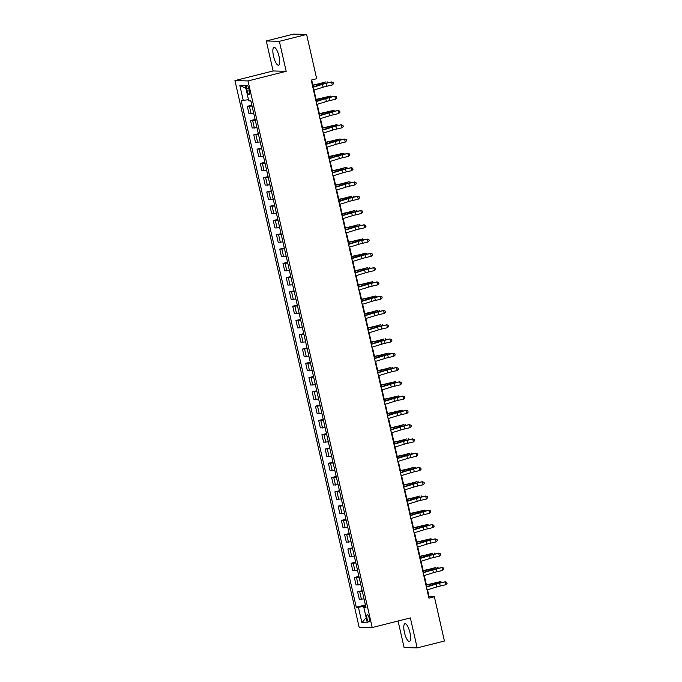 <?xml version="1.0" encoding="UTF-8"?>
<svg xmlns="http://www.w3.org/2000/svg" width="682" height="682" viewBox="0 0 682 682"><rect width="100%" height="100%" fill="white"/><g stroke="black" fill="none" stroke-linecap="round" stroke-linejoin="round"><path stroke-width="1.02" d="M409.959 632.666A9.164 2.66 -104.2 0 0 404.955 623.706A9.164 2.66 -104.2 0 0 404.443 632.512A9.164 2.66 -104.2 0 0 409.439 641.472A9.164 2.66 -104.2 0 0 409.959 632.666M279.023 56.359A9.164 2.66 -104.2 0 0 274.028 47.399A9.164 2.66 -104.2 0 0 273.516 56.214A9.164 2.66 -104.2 0 0 278.512 65.174A9.164 2.66 -104.2 0 0 279.023 56.359M369.243 618.378A3.76 1.091 -104.2 0 0 367.197 614.704A3.76 1.091 -104.2 0 0 366.984 618.318A3.76 1.091 -104.2 0 0 369.03 621.993A3.76 1.091 -104.2 0 0 369.243 618.378M398.075 621.012L404.102 647.55L417.171 647.9L444.425 641.029L434.374 596.759L429.072 596.614L427.529 589.802M234.949 80.587L359.133 627.193L372.202 627.542L248.018 80.936L234.949 80.587L273.107 70.962L286.176 71.312L279.364 41.329L266.295 40.971L273.107 70.962M266.295 40.971L293.55 34.1L306.619 34.45L279.364 41.329M306.619 34.45L316.678 78.711L311.222 80.092L428.918 598.131L434.374 596.759M246.705 88.737L247.276 91.252A3.64 1.057 -104.2 0 0 249.254 94.807A3.64 1.057 -104.2 0 0 249.459 91.311L248.887 88.796A3.64 1.057 -104.2 0 0 246.901 85.233A3.64 1.057 -104.2 0 0 246.705 88.737L248.742 88.217M248.495 99.725L241.172 100.621L356.268 607.244L365.399 604.943M243.303 100.68L239.8 85.259L245.239 85.403L248.742 100.825L250.882 100.885L365.987 607.5L363.847 607.449L367.351 622.871L361.912 622.726L358.408 607.304L356.268 607.244M417.171 647.9L410.359 617.918L372.202 627.542M286.176 71.312L248.018 80.936M426.804 586.631L424.281 575.523M423.565 572.351L421.033 561.243M420.317 558.081L417.793 546.964M417.069 543.801L414.545 532.685M413.829 529.522L411.306 518.405M410.581 515.242L408.058 504.126M407.342 500.963L404.818 489.847M404.094 486.684L401.57 475.567M400.854 472.404L398.331 461.288M397.606 458.125L395.083 447.017M394.367 443.846L391.843 432.738M391.118 429.566L388.595 418.458M387.879 415.287L385.347 404.179M384.631 401.007L382.108 389.899M381.383 386.728L378.86 375.62M378.143 372.449L375.62 361.341M374.895 358.169L372.372 347.061M371.656 343.89L369.132 332.782M368.408 329.611L365.884 318.503M365.168 315.331L362.645 304.223M361.92 301.052L359.397 289.944M358.681 286.772L356.157 275.664M355.433 272.493L352.909 261.385M352.193 258.214L349.67 247.106M348.945 243.934L346.422 232.826M345.706 229.655L343.174 218.547M342.458 215.376L339.934 204.268M339.21 201.096L336.686 189.988M335.97 186.817L333.447 175.709M332.722 172.546L330.199 161.429M329.483 158.267L326.959 147.15M326.235 143.987L323.711 132.871M322.995 129.708L320.472 118.591M319.747 115.429L317.224 104.312M316.508 101.149L313.984 90.033M313.26 86.87L311.691 79.973M365.612 605.88L364.179 606.238L364.41 607.227M428.603 596.733L429.072 596.614M252.05 106.017L247.302 106.324L251.854 105.173M364.035 598.932L359.295 599.231L357.607 591.806L362.159 590.663M360.795 584.653L356.047 584.951L354.359 577.526L358.911 576.384M357.547 570.374L352.807 570.672L351.119 563.255L355.672 562.104M354.308 556.094L349.559 556.401L347.871 548.976L352.423 547.825M351.06 541.815L346.32 542.122L344.632 534.697L349.184 533.546M347.82 527.536L343.072 527.842L341.384 520.417L345.936 519.266M344.572 513.256L339.832 513.563L338.144 506.138L342.696 504.987M341.332 498.977L336.584 499.284L334.896 491.858L339.448 490.708M338.084 484.697L333.336 485.004L331.657 477.579L336.2 476.428M334.836 470.427L330.097 470.725L328.409 463.3L332.961 462.149M331.597 456.147L326.849 456.446L325.161 449.02L329.713 447.869M328.349 441.868L323.609 442.166L321.921 434.741L326.473 433.59M325.109 427.588L320.361 427.887L318.673 420.462L323.225 419.311M321.861 413.309L317.121 413.607L315.434 406.182L319.986 405.031M318.622 399.03L313.873 399.328L312.185 391.903L316.738 390.752M315.374 384.75L310.634 385.049L308.946 377.623L313.498 376.473M312.134 370.471L307.386 370.769L305.698 363.344L310.25 362.193M308.886 356.192L304.146 356.49L302.458 349.065L307.011 347.914M305.647 341.912L300.898 342.211L299.21 334.785L303.763 333.634M302.399 327.633L297.65 327.931L295.971 320.506L300.523 319.355M299.151 313.353L294.411 313.652L292.723 306.227L297.275 305.076M295.911 299.074L291.163 299.372L289.483 291.947L294.027 290.805M292.663 284.795L287.923 285.093L286.235 277.668L290.788 276.525M289.424 270.515L284.675 270.814L282.987 263.388L287.54 262.246M286.176 256.236L281.436 256.534L279.748 249.109L284.3 247.967M282.936 241.957L278.188 242.255L276.5 234.83L281.052 233.687M279.688 227.677L274.948 227.976L273.26 220.55L277.813 219.408M276.449 213.398L271.7 213.696L270.012 206.271L274.565 205.129M273.201 199.118L268.461 199.417L266.773 191.992L271.325 190.849M269.961 184.839L265.213 185.137L263.525 177.712L268.077 176.57M266.713 170.56L261.973 170.867L260.285 163.441L264.838 162.29M263.465 156.28L258.725 156.587L257.037 149.162L261.59 148.011M260.226 142.001L255.477 142.308L253.798 134.883L258.342 133.732M256.978 127.722L252.238 128.028L250.55 120.603L255.102 119.452M253.738 113.442L248.99 113.749L247.302 106.324M255.298 120.296L250.55 120.603M258.538 134.576L253.798 134.883M261.786 148.855L257.037 149.162M265.025 163.134L260.285 163.441M268.273 177.414L263.525 177.712M271.513 191.693L266.773 191.992M274.761 205.973L270.012 206.271M278 220.252L273.26 220.55M281.248 234.531L276.5 234.83M284.488 248.811L279.748 249.109M287.736 263.09L282.987 263.388M290.975 277.369L286.235 277.668M294.223 291.649L289.483 291.947M297.471 305.928L292.723 306.227M300.711 320.208L295.971 320.506M303.959 334.487L299.21 334.785M307.198 348.766L302.458 349.065M310.446 363.046L305.698 363.344M313.686 377.325L308.946 377.623M316.934 391.604L312.185 391.903M320.173 405.884L315.434 406.182M323.421 420.163L318.673 420.462M326.661 434.443L321.921 434.741M329.909 448.722L325.161 449.02M333.157 463.001L328.409 463.3M336.397 477.272L331.657 477.579M339.645 491.552L334.896 491.858M342.884 505.831L338.144 506.138M346.132 520.11L341.384 520.417M349.372 534.39L344.632 534.697M352.62 548.669L347.871 548.976M355.859 562.948L351.119 563.255M359.107 577.228L354.359 577.526M362.347 591.507L357.607 591.806M358.408 607.304L364.179 606.238M365.799 606.69L363.847 607.449M245.929 88.413L239.8 85.259M361.912 622.726L366.166 617.662M312.868 87.322L322.484 84.346A5.874 0.46 167.2 0 1 326.064 83.4L331.392 81.925L325.808 83.23A8.815 0.682 -12.8 0 0 320.438 84.645L312.799 87.015M313.515 90.177L323.132 87.202A5.874 0.46 167.2 0 1 326.712 86.256L332.296 84.96L331.648 82.104L333.242 82.556L333.507 83.698L332.296 84.96M331.392 81.925L333.242 82.556M250.771 100.876L251.573 103.911M312.85 85.071L316.96 84.201A5.874 0.46 -12.8 0 0 320.855 83.264L325.664 81.942L322.322 83.136A8.815 0.682 167.2 0 1 316.474 84.542L312.902 85.301M327.369 82.863L327.13 81.814L328.238 82.658M316.107 101.601L325.723 98.626A5.874 0.46 167.2 0 1 329.312 97.679L334.632 96.205L329.056 97.509A8.815 0.682 -12.8 0 0 323.677 98.924L316.039 101.294M316.763 104.457L326.371 101.482A5.874 0.46 167.2 0 1 329.96 100.535L335.535 99.24L334.888 96.384L336.49 96.835L336.746 97.978L335.535 99.24M334.632 96.205L336.49 96.835M319.355 115.88L328.971 112.905A5.874 0.46 167.2 0 1 332.552 111.959L337.88 110.484L332.296 111.788A8.815 0.682 -12.8 0 0 326.925 113.203L319.287 115.573M320.003 118.736L329.619 115.761A5.874 0.46 167.2 0 1 333.2 114.815L338.784 113.519L338.136 110.663L339.738 111.115L339.994 112.257L338.784 113.519M337.88 110.484L339.738 111.115M322.603 130.16L332.211 127.184A5.874 0.46 167.2 0 1 335.8 126.238L341.119 124.763L335.544 126.068A8.815 0.682 -12.8 0 0 330.165 127.483L322.526 129.844M323.251 133.016L332.859 130.04A5.874 0.46 167.2 0 1 336.448 129.094L342.023 127.798L341.375 124.942L342.978 125.394L343.242 126.537L342.023 127.798M341.119 124.763L342.978 125.394M253.951 114.397L254.812 118.191M316.098 99.35L320.199 98.481A5.874 0.46 -12.8 0 0 324.095 97.543L330.378 96.094L325.57 97.415A8.815 0.682 167.2 0 1 319.722 98.822L316.15 99.581M330.617 97.142L330.378 96.094L331.478 96.938M257.199 128.676L258.06 132.47M319.338 113.63L323.447 112.76A5.874 0.46 -12.8 0 0 327.343 111.822L333.626 110.373L328.809 111.695A8.815 0.682 167.2 0 1 322.961 113.101L319.389 113.86M333.865 111.422L333.626 110.373L334.726 111.217M260.439 142.956L261.3 146.749M322.586 127.909L326.687 127.04A5.874 0.46 -12.8 0 0 330.591 126.102L336.865 124.653L332.057 125.974A8.815 0.682 167.2 0 1 326.209 127.381L322.637 128.139M337.104 125.701L336.865 124.653L337.974 125.497M325.843 144.439L335.459 141.464A5.874 0.46 167.2 0 1 339.039 140.518L344.367 139.043L338.784 140.347A8.815 0.682 -12.8 0 0 333.413 141.762L325.774 144.124M326.49 147.295L336.107 144.32A5.874 0.46 167.2 0 1 339.687 143.373L345.271 142.078L344.623 139.222L346.226 139.674L346.482 140.816L345.271 142.078M344.367 139.043L346.226 139.674M263.687 157.235L264.548 161.029M325.825 142.188L329.935 141.319A5.874 0.46 -12.8 0 0 333.83 140.381L340.113 138.932L335.297 140.253A8.815 0.682 167.2 0 1 329.449 141.66L325.877 142.419M340.352 139.981L340.113 138.932L341.213 139.776M329.091 158.718L338.698 155.743A5.874 0.46 167.2 0 1 342.287 154.797L347.863 153.501L342.032 154.618A8.815 0.682 -12.8 0 0 336.652 156.042L329.014 158.403M329.738 161.574L339.355 158.599A5.874 0.46 167.2 0 1 342.935 157.653L348.511 156.357L347.863 153.501L349.465 153.953L349.73 155.095L348.511 156.357M347.607 153.322L349.465 153.953M266.926 171.514L267.796 175.308M329.074 156.468L333.174 155.598A5.874 0.46 -12.8 0 0 337.079 154.661L343.353 153.211L338.545 154.533A8.815 0.682 167.2 0 1 332.697 155.939L329.125 156.69M343.592 154.26L343.353 153.211L344.461 154.055M332.33 172.998L341.946 170.023A5.874 0.46 167.2 0 1 345.527 169.076L351.111 167.781L345.271 168.897A8.815 0.682 -12.8 0 0 339.9 170.321L332.262 172.682M332.978 175.854L342.594 172.878A5.874 0.46 167.2 0 1 346.175 171.932L351.759 170.636L351.111 167.781L352.713 168.232L352.969 169.375L351.759 170.636M350.855 167.602L352.713 168.232M270.174 185.794L271.035 189.587M332.313 170.747L336.422 169.878A5.874 0.46 -12.8 0 0 340.318 168.94L345.135 167.619L341.784 168.804A8.815 0.682 167.2 0 1 335.936 170.219L332.373 170.969M346.84 168.539L346.601 167.491L347.701 168.335M335.578 187.277L345.194 184.302A5.874 0.46 167.2 0 1 348.775 183.356L354.35 182.051L348.519 183.177A8.815 0.682 -12.8 0 0 343.14 184.6L335.501 186.962M336.226 190.133L345.842 187.158A5.874 0.46 167.2 0 1 349.423 186.212L354.998 184.907L354.35 182.051L355.953 182.512L356.217 183.654L354.998 184.907M354.094 181.881L355.953 182.512M273.414 200.065L274.283 203.867M335.561 185.027L339.662 184.157A5.874 0.46 -12.8 0 0 343.566 183.219L348.374 181.898L345.032 183.083A8.815 0.682 167.2 0 1 339.184 184.498L335.612 185.248M350.079 182.819L349.84 181.762L350.949 182.614M338.818 201.557L348.434 198.581A5.874 0.46 167.2 0 1 352.014 197.635L357.598 196.331L351.759 197.456A8.815 0.682 -12.8 0 0 346.388 198.88L338.749 201.241M339.466 204.412L349.082 201.437A5.874 0.46 167.2 0 1 352.671 200.491L358.246 199.187L357.598 196.331L359.201 196.791L359.457 197.933L358.246 199.187M357.342 196.16L359.201 196.791M276.662 214.344L277.523 218.146M338.809 199.306L342.91 198.436A5.874 0.46 -12.8 0 0 346.806 197.499L351.622 196.177L348.272 197.362A8.815 0.682 167.2 0 1 342.424 198.777L338.86 199.528M353.327 197.098L353.088 196.041L354.188 196.893M342.066 215.836L351.682 212.861A5.874 0.46 167.2 0 1 355.262 211.914L360.838 210.61L355.007 211.735A8.815 0.682 -12.8 0 0 349.636 213.159L341.989 215.521M342.714 218.692L352.33 215.717A5.874 0.46 167.2 0 1 355.91 214.77L361.494 213.466L360.838 210.61L362.44 211.07L362.705 212.213L361.494 213.466M360.582 210.44L362.44 211.07M279.901 228.623L280.771 232.426M342.049 213.585L346.158 212.716A5.874 0.46 -12.8 0 0 350.054 211.778L354.862 210.457L351.52 211.642A8.815 0.682 167.2 0 1 345.672 213.057L342.1 213.807M356.567 211.377L356.328 210.32L357.436 211.173M345.305 230.115L354.921 227.14A5.874 0.46 167.2 0 1 358.502 226.194L364.086 224.89L358.255 226.015A8.815 0.682 -12.8 0 0 352.875 227.438L345.237 229.8M345.953 232.971L355.569 229.996A5.874 0.46 167.2 0 1 359.158 229.05L364.734 227.745L364.086 224.89L365.688 225.35L365.944 226.492L364.734 227.745M363.83 224.719L365.688 225.35M283.149 242.903L284.01 246.705M345.297 227.865L349.397 226.995A5.874 0.46 -12.8 0 0 353.293 226.057L358.11 224.736L354.759 225.921A8.815 0.682 167.2 0 1 348.92 227.336L345.348 228.086M359.815 225.657L359.576 224.6L360.676 225.452M348.553 244.395L358.169 241.419A5.874 0.46 167.2 0 1 361.75 240.473L367.334 239.169L361.494 240.294A8.815 0.682 -12.8 0 0 356.123 241.718L348.485 244.079M349.201 247.251L358.817 244.275A5.874 0.46 167.2 0 1 362.398 243.329L367.982 242.025L367.334 239.169L368.928 239.629L369.192 240.772L367.982 242.025M367.078 238.998L368.928 239.629M286.397 257.182L287.258 260.984M348.536 242.144L352.645 241.275A5.874 0.46 -12.8 0 0 356.541 240.337L362.815 238.879L358.007 240.2A8.815 0.682 167.2 0 1 352.159 241.616L348.587 242.366M363.054 239.936L362.815 238.879L363.924 239.732M351.793 258.674L361.409 255.699A5.874 0.46 167.2 0 1 364.998 254.753L370.573 253.448L364.742 254.574A8.815 0.682 -12.8 0 0 359.363 255.997L351.724 258.359M352.449 261.53L362.057 258.555A5.874 0.46 167.2 0 1 365.646 257.608L371.221 256.304L370.573 253.448L372.176 253.909L372.432 255.051L371.221 256.304M370.317 253.278L372.176 253.909M289.637 271.462L290.498 275.264M351.784 256.423L355.885 255.554A5.874 0.46 -12.8 0 0 359.781 254.608L366.063 253.158L361.247 254.48A8.815 0.682 167.2 0 1 355.407 255.895L351.835 256.645M366.302 254.215L366.063 253.158L367.163 254.011M355.041 272.953L364.657 269.978A5.874 0.46 167.2 0 1 368.237 269.032L373.821 267.728L367.982 268.853A8.815 0.682 -12.8 0 0 362.611 270.277L354.972 272.638M355.689 275.809L365.305 272.834A5.874 0.46 167.2 0 1 368.885 271.888L374.469 270.584L373.821 267.728L375.415 268.188L375.68 269.33L374.469 270.584M373.565 267.557L375.415 268.188M292.885 285.741L293.746 289.543M355.024 270.703L359.133 269.833A5.874 0.46 -12.8 0 0 363.029 268.887L367.837 267.566L364.495 268.759A8.815 0.682 167.2 0 1 358.647 270.174L355.075 270.925M369.542 268.486L369.312 267.438L370.411 268.29M358.289 287.233L367.896 284.258A5.874 0.46 167.2 0 1 371.485 283.311L377.061 282.007L371.23 283.132A8.815 0.682 -12.8 0 0 365.85 284.556L358.212 286.917M358.937 290.089L368.544 287.113A5.874 0.46 167.2 0 1 372.133 286.167L377.709 284.863L377.061 282.007L378.663 282.467L378.919 283.61L377.709 284.863M376.805 281.837L378.663 282.467M296.124 300.02L296.985 303.822M358.272 284.982L362.372 284.113A5.874 0.46 -12.8 0 0 366.277 283.166L372.551 281.717L367.743 283.039A8.815 0.682 167.2 0 1 361.895 284.445L358.323 285.204M372.79 282.766L372.551 281.717L373.659 282.57M361.528 301.512L371.144 298.537A5.874 0.46 167.2 0 1 374.725 297.591L380.309 296.286L374.469 297.412A8.815 0.682 -12.8 0 0 369.098 298.835L361.46 301.197M362.176 304.368L371.792 301.393A5.874 0.46 167.2 0 1 375.373 300.447L380.957 299.142L380.309 296.286L381.911 296.747L382.167 297.889L380.957 299.142M380.053 296.116L381.911 296.747M299.372 314.3L300.233 318.102M361.511 299.262L365.62 298.392A5.874 0.46 -12.8 0 0 369.516 297.446L375.799 295.997L370.982 297.318A8.815 0.682 167.2 0 1 365.134 298.725L361.562 299.483M376.038 297.045L375.799 295.997L376.899 296.849M364.776 315.792L374.384 312.816A5.874 0.46 167.2 0 1 377.973 311.87L383.548 310.566L377.717 311.691A8.815 0.682 -12.8 0 0 372.338 313.115L364.7 315.476M365.424 318.647L375.04 315.672A5.874 0.46 167.2 0 1 378.621 314.726L384.196 313.422L383.548 310.566L385.151 311.026L385.415 312.168L384.196 313.422M383.293 310.395L385.151 311.026M302.612 328.579L303.473 332.381M364.759 313.532L368.86 312.671A5.874 0.46 -12.8 0 0 372.764 311.725L377.572 310.404L374.23 311.597A8.815 0.682 167.2 0 1 368.382 313.004L364.81 313.763M379.277 311.324L379.039 310.276L380.147 311.128M368.016 330.071L377.632 327.096A5.874 0.46 167.2 0 1 381.212 326.149L386.796 324.845L380.957 325.97A8.815 0.682 -12.8 0 0 375.586 327.394L367.948 329.756M368.664 332.927L378.28 329.952A5.874 0.46 167.2 0 1 381.86 329.005L387.444 327.701L386.796 324.845L388.399 325.305L388.655 326.448L387.444 327.701M386.541 324.675L388.399 325.305M305.86 342.858L306.721 346.652M367.999 327.812L372.108 326.942A5.874 0.46 -12.8 0 0 376.004 326.005L380.82 324.683L377.47 325.877A8.815 0.682 167.2 0 1 371.622 327.283L368.058 328.042M382.525 325.604L382.287 324.555L383.386 325.408M371.264 344.35L380.88 341.375A5.874 0.46 167.2 0 1 384.46 340.429L389.78 338.945L384.205 340.25A8.815 0.682 -12.8 0 0 378.825 341.673L371.187 344.035M371.912 347.206L381.528 344.231A5.874 0.46 167.2 0 1 385.108 343.285L390.684 341.98L390.036 339.125L391.639 339.585L391.903 340.727L390.684 341.98M389.78 338.945L391.639 339.585M309.099 357.138L309.969 360.931M371.247 342.091L375.347 341.222A5.874 0.46 -12.8 0 0 379.252 340.284L384.06 338.963L380.718 340.156A8.815 0.682 167.2 0 1 374.87 341.563L371.298 342.321M385.765 339.883L385.526 338.835L386.634 339.687M374.503 358.63L384.119 355.654A5.874 0.46 167.2 0 1 387.7 354.708L393.028 353.225L387.444 354.529A8.815 0.682 -12.8 0 0 382.073 355.953L374.435 358.314M375.151 361.486L384.767 358.51A5.874 0.46 167.2 0 1 388.348 357.564L393.932 356.26L393.284 353.404L394.887 353.864L395.142 355.007L393.932 356.26M393.028 353.225L394.887 353.864M312.347 371.417L313.209 375.211M374.495 356.371L378.595 355.501A5.874 0.46 -12.8 0 0 382.491 354.563L387.308 353.242L383.957 354.435A8.815 0.682 167.2 0 1 378.109 355.842L374.546 356.601M389.013 354.163L388.774 353.114L389.874 353.967M377.751 372.909L387.367 369.934A5.874 0.46 167.2 0 1 390.948 368.988L396.268 367.504L390.692 368.809A8.815 0.682 -12.8 0 0 385.313 370.232L377.675 372.594M378.399 375.765L388.015 372.79A5.874 0.46 167.2 0 1 391.596 371.843L397.171 370.539L396.523 367.683L398.126 368.144L398.39 369.286L397.171 370.539M396.268 367.504L398.126 368.144M315.587 385.697L316.457 389.49M377.734 370.65L381.843 369.78A5.874 0.46 -12.8 0 0 385.739 368.843L390.547 367.521L387.206 368.715A8.815 0.682 167.2 0 1 381.357 370.121L377.785 370.88M392.252 368.442L392.014 367.393L393.122 368.246M380.991 387.188L390.607 384.213A5.874 0.46 167.2 0 1 394.187 383.267L399.516 381.784L393.932 383.088A8.815 0.682 -12.8 0 0 388.561 384.512L380.923 386.873M381.639 390.044L391.255 387.069A5.874 0.46 167.2 0 1 394.844 386.123L400.419 384.818L399.771 381.963L401.374 382.423L401.63 383.565L400.419 384.818M399.516 381.784L401.374 382.423M318.835 399.976L319.696 403.77M380.982 384.929L385.083 384.06A5.874 0.46 -12.8 0 0 388.979 383.122L395.262 381.673L390.445 382.994A8.815 0.682 167.2 0 1 384.597 384.401L381.033 385.16M395.5 382.721L395.262 381.673L396.361 382.525M384.239 401.459L393.855 398.493A5.874 0.46 167.2 0 1 397.435 397.538L402.764 396.063L397.18 397.367A8.815 0.682 -12.8 0 0 391.809 398.791L384.171 401.152M384.887 404.315L394.503 401.348A5.874 0.46 167.2 0 1 398.083 400.394L403.667 399.098L403.011 396.242L404.614 396.702L404.878 397.845L403.667 399.098M402.764 396.063L404.614 396.702M322.083 414.255L322.944 418.049M384.222 399.209L388.331 398.339A5.874 0.46 -12.8 0 0 392.227 397.401L398.501 395.952L393.693 397.274A8.815 0.682 167.2 0 1 387.845 398.68L384.273 399.439M398.74 397.001L398.501 395.952L399.609 396.796M387.478 415.739L397.095 412.772A5.874 0.46 167.2 0 1 400.684 411.817L406.003 410.342L400.428 411.647A8.815 0.682 -12.8 0 0 395.048 413.07L387.41 415.432M388.126 418.595L397.742 415.628A5.874 0.46 167.2 0 1 401.331 414.673L406.907 413.377L406.259 410.521L407.862 410.982L408.117 412.124L406.907 413.377M406.003 410.342L407.862 410.982M325.323 428.535L326.184 432.328M387.47 413.488L391.57 412.619A5.874 0.46 -12.8 0 0 395.466 411.681L401.749 410.232L396.933 411.553A8.815 0.682 167.2 0 1 391.093 412.96L387.521 413.718M401.988 411.28L401.749 410.232L402.849 411.076M390.726 430.018L400.343 427.051A5.874 0.46 167.2 0 1 403.923 426.097L409.251 424.622L403.667 425.926A8.815 0.682 -12.8 0 0 398.297 427.35L390.658 429.711M391.374 432.874L400.99 429.907A5.874 0.46 167.2 0 1 404.571 428.952L410.155 427.657L409.507 424.801L411.101 425.261L411.365 426.403L410.155 427.657M409.251 424.622L411.101 425.261M328.571 442.814L329.432 446.608M390.709 427.767L394.818 426.898A5.874 0.46 -12.8 0 0 398.714 425.96L403.522 424.639L400.181 425.832A8.815 0.682 167.2 0 1 394.332 427.239L390.76 427.998M405.227 425.559L404.989 424.511L406.097 425.355M393.966 444.297L403.582 441.331A5.874 0.46 167.2 0 1 407.171 440.376L412.491 438.901L406.915 440.205A8.815 0.682 -12.8 0 0 401.536 441.629L393.898 443.991M394.622 447.153L404.23 444.187A5.874 0.46 167.2 0 1 407.819 443.232L413.394 441.936L412.746 439.08L414.349 439.54L414.605 440.683L413.394 441.936M412.491 438.901L414.349 439.54M331.81 457.093L332.671 460.887M393.957 442.047L398.058 441.177A5.874 0.46 -12.8 0 0 401.962 440.24L406.77 438.918L403.429 440.112A8.815 0.682 167.2 0 1 397.58 441.518L394.008 442.277M408.475 439.839L408.237 438.79L409.336 439.634M397.214 458.577L406.83 455.61A5.874 0.46 167.2 0 1 410.411 454.655L415.739 453.18L410.155 454.485A8.815 0.682 -12.8 0 0 404.784 455.9L397.146 458.27M397.862 461.433L407.478 458.466A5.874 0.46 167.2 0 1 411.058 457.511L416.642 456.215L415.994 453.359L417.597 453.82L417.853 454.962L416.642 456.215M415.739 453.18L417.597 453.82M335.058 471.373L335.919 475.166M397.197 456.326L401.306 455.457A5.874 0.46 -12.8 0 0 405.202 454.519L410.018 453.198L406.668 454.391A8.815 0.682 167.2 0 1 400.82 455.798L397.248 456.556M411.723 454.118L411.485 453.07L412.584 453.914M400.462 472.856L410.07 469.881A5.874 0.46 167.2 0 1 413.659 468.935L418.978 467.46L413.403 468.764A8.815 0.682 -12.8 0 0 408.024 470.179L400.385 472.549M401.11 475.712L410.726 472.737A5.874 0.46 167.2 0 1 414.306 471.791L419.882 470.495L419.234 467.639L420.837 468.099L421.101 469.242L419.882 470.495M418.978 467.46L420.837 468.099M338.298 485.652L339.159 489.446M400.445 470.606L404.545 469.736A5.874 0.46 -12.8 0 0 408.45 468.798L413.258 467.477L409.916 468.67A8.815 0.682 167.2 0 1 404.068 470.077L400.496 470.836M414.963 468.398L414.724 467.349L415.832 468.193M403.701 487.136L413.318 484.16A5.874 0.46 167.2 0 1 416.898 483.214L422.226 481.739L416.642 483.044A8.815 0.682 -12.8 0 0 411.272 484.459L403.633 486.829M404.349 489.991L413.965 487.016A5.874 0.46 167.2 0 1 417.546 486.07L423.13 484.774L422.482 481.918L424.085 482.37L424.34 483.512L423.13 484.774M422.226 481.739L424.085 482.37M341.546 499.932L342.407 503.725M403.684 484.885L407.793 484.015A5.874 0.46 -12.8 0 0 411.689 483.078L416.506 481.756L413.156 482.95A8.815 0.682 167.2 0 1 407.307 484.356L403.735 485.115M418.211 482.677L417.972 481.628L419.072 482.472M406.949 501.415L416.557 498.44A5.874 0.46 167.2 0 1 420.146 497.493L425.466 496.019L419.89 497.323A8.815 0.682 -12.8 0 0 414.511 498.738L406.873 501.108M407.597 504.271L417.214 501.296A5.874 0.46 167.2 0 1 420.794 500.349L426.369 499.053L425.721 496.198L427.324 496.649L427.588 497.792L426.369 499.053M425.466 496.019L427.324 496.649M344.785 514.211L345.655 518.005M406.932 499.164L411.033 498.295A5.874 0.46 -12.8 0 0 414.937 497.357L419.745 496.036L416.404 497.229A8.815 0.682 167.2 0 1 410.555 498.636L406.983 499.394M421.45 496.956L421.212 495.908L422.32 496.752M410.189 515.694L419.805 512.719A5.874 0.46 167.2 0 1 423.386 511.773L428.714 510.298L423.13 511.602A8.815 0.682 -12.8 0 0 417.759 513.017L410.121 515.379M410.837 518.55L420.453 515.575A5.874 0.46 167.2 0 1 424.034 514.629L429.617 513.333L428.969 510.477L430.572 510.929L430.828 512.071L429.617 513.333M428.714 510.298L430.572 510.929M348.033 528.49L348.894 532.284M410.18 513.444L414.281 512.574A5.874 0.46 -12.8 0 0 418.177 511.636L424.46 510.187L419.643 511.509A8.815 0.682 167.2 0 1 413.795 512.915L410.232 513.674M424.698 511.236L424.46 510.187L425.559 511.031M413.437 529.974L423.053 526.998A5.874 0.46 167.2 0 1 426.634 526.052L431.953 524.577L426.378 525.882A8.815 0.682 -12.8 0 0 420.999 527.297L413.36 529.658M414.085 532.83L423.701 529.854A5.874 0.46 167.2 0 1 427.282 528.908L432.857 527.612L432.209 524.756L433.812 525.208L434.076 526.351L432.857 527.612M431.953 524.577L433.812 525.208M351.273 542.77L352.142 546.563M413.42 527.723L417.529 526.854A5.874 0.46 -12.8 0 0 421.425 525.916L427.699 524.467L422.891 525.788A8.815 0.682 167.2 0 1 417.043 527.195L413.471 527.953M427.938 525.515L427.699 524.467L428.808 525.311M416.676 544.253L426.293 541.278A5.874 0.46 167.2 0 1 429.873 540.332L435.201 538.857L429.617 540.161A8.815 0.682 -12.8 0 0 424.247 541.576L416.608 543.938M417.324 547.109L426.941 544.134A5.874 0.46 167.2 0 1 430.53 543.187L436.105 541.892L435.457 539.036L437.06 539.488L437.315 540.63L436.105 541.892M435.201 538.857L437.06 539.488M354.521 557.049L355.382 560.843M416.668 542.002L420.768 541.133A5.874 0.46 -12.8 0 0 424.664 540.195L430.947 538.746L426.131 540.067A8.815 0.682 167.2 0 1 420.283 541.474L416.719 542.233M431.186 539.794L430.947 538.746L432.047 539.59M419.924 558.532L429.541 555.557A5.874 0.46 167.2 0 1 433.121 554.611L438.697 553.315L432.865 554.432A8.815 0.682 -12.8 0 0 427.495 555.856L419.848 558.217M420.572 561.388L430.189 558.413A5.874 0.46 167.2 0 1 433.769 557.467L439.353 556.171L438.697 553.315L440.299 553.767L440.563 554.909L439.353 556.171M438.441 553.136L440.299 553.767M357.769 571.328L358.63 575.122M419.907 556.282L424.016 555.412A5.874 0.46 -12.8 0 0 427.912 554.475L432.72 553.153L429.379 554.347A8.815 0.682 167.2 0 1 423.531 555.753L419.959 556.503M434.425 554.074L434.187 553.025L435.295 553.869M423.164 572.812L432.78 569.837A5.874 0.46 167.2 0 1 436.361 568.89L441.945 567.595L436.113 568.711A8.815 0.682 -12.8 0 0 430.734 570.135L423.096 572.496M423.812 575.668L433.428 572.692A5.874 0.46 167.2 0 1 437.017 571.746L442.592 570.45L441.945 567.595L443.547 568.046L443.803 569.189L442.592 570.45M441.689 567.415L443.547 568.046M361.008 585.599L361.869 589.401M423.155 570.561L427.256 569.692A5.874 0.46 -12.8 0 0 431.152 568.754L435.969 567.433L432.618 568.618A8.815 0.682 167.2 0 1 426.779 570.033L423.207 570.783M437.673 568.353L437.435 567.305L438.535 568.149M426.412 587.091L436.028 584.116A5.874 0.46 167.2 0 1 439.609 583.17L445.193 581.865L439.353 582.991A8.815 0.682 -12.8 0 0 433.982 584.414L426.344 586.776M427.06 589.947L436.676 586.972A5.874 0.46 167.2 0 1 440.257 586.026L445.84 584.721L445.193 581.865L446.787 582.326L447.051 583.468L445.84 584.721M444.937 581.695L446.787 582.326M364.256 599.879L365.117 603.681M426.395 584.841L430.504 583.971A5.874 0.46 -12.8 0 0 434.4 583.033L440.674 581.576L435.866 582.897A8.815 0.682 167.2 0 1 430.018 584.312L426.446 585.062M440.913 582.633L440.674 581.576L441.783 582.428M251.129 113.8L249.442 106.375M254.377 128.08L252.69 120.654M257.617 142.359L255.929 134.934M260.865 156.638L259.177 149.213M264.105 170.918L262.417 163.492M267.353 185.197L265.665 177.772M270.592 199.476L268.904 192.051M273.84 213.756L272.152 206.331M277.08 228.035L275.392 220.61M280.328 242.315L278.64 234.889M283.567 256.594L281.888 249.169M286.815 270.873L285.127 263.448M290.063 285.153L288.375 277.727M293.303 299.432L291.615 292.007M296.551 313.711L294.863 306.286M299.79 327.991L298.102 320.566M303.038 342.27L301.35 334.845M306.278 356.55L304.59 349.124M309.526 370.829L307.838 363.404M312.765 385.108L311.077 377.683M316.013 399.388L314.325 391.962M319.253 413.667L317.565 406.242M322.501 427.946L320.813 420.521M325.74 442.226L324.061 434.801M328.988 456.497L327.3 449.08M332.236 470.776L330.548 463.351M335.476 485.055L333.788 477.63M338.724 499.335L337.036 491.91M341.963 513.614L340.275 506.189M345.211 527.894L343.523 520.468M348.451 542.173L346.763 534.748M351.699 556.452L350.011 549.027M354.938 570.732L353.25 563.306M358.186 585.011L356.498 577.586M361.426 599.29L359.746 591.865M249.331 90.732L247.276 91.252M322.484 84.346L323.132 87.202M326.064 83.4L326.712 86.256M312.927 87.305L313.575 90.16M322.526 84.048L322.322 83.136M316.755 85.787L316.474 84.542M325.723 98.626L326.371 101.482M329.312 97.679L329.96 100.535M316.167 101.584L316.823 104.44M328.971 112.905L329.619 115.761M332.552 111.959L333.2 114.815M319.415 115.863L320.063 118.719M332.211 127.184L332.859 130.04M335.8 126.238L336.448 129.094M322.663 130.143L323.311 132.999M325.774 98.327L325.57 97.415M320.003 100.066L319.722 98.822M329.014 112.607L328.809 111.695M323.242 114.346L322.961 113.101M332.262 126.886L332.057 125.974M326.49 128.625L326.209 127.381M335.459 141.464L336.107 144.32M339.039 140.518L339.687 143.373M325.902 144.422L326.55 147.278M335.501 141.165L335.297 140.253M329.73 142.905L329.449 141.66M338.698 155.743L339.355 158.599M342.287 154.797L342.935 157.653M329.15 158.701L329.798 161.557M338.749 155.445L338.545 154.533M332.978 157.184L332.697 155.939M341.946 170.023L342.594 172.878M345.527 169.076L346.175 171.932M332.39 172.981L333.038 175.837M341.997 169.724L341.784 168.804M336.217 171.463L335.936 170.219M345.194 184.302L345.842 187.158M348.775 183.356L349.423 186.212M335.638 187.26L336.286 190.116M345.237 184.004L345.032 183.083M339.466 185.743L339.184 184.498M348.434 198.581L349.082 201.437M352.014 197.635L352.671 200.491M338.877 201.54L339.525 204.395M348.485 198.283L348.272 197.362M342.714 200.022L342.424 198.777M351.682 212.861L352.33 215.717M355.262 211.914L355.91 214.77M342.125 215.819L342.773 218.675M351.724 212.562L351.52 211.642M345.953 214.301L345.672 213.057M354.921 227.14L355.569 229.996M358.502 226.194L359.158 229.05M345.365 230.098L346.013 232.954M354.972 226.842L354.759 225.921M349.201 228.581L348.92 227.336M358.169 241.419L358.817 244.275M361.75 240.473L362.398 243.329M348.613 244.378L349.261 247.234M358.212 241.121L358.007 240.2M352.441 242.852L352.159 241.616M361.409 255.699L362.057 258.555M364.998 254.753L365.646 257.608M351.852 258.657L352.509 261.513M361.46 255.392L361.247 254.48M355.689 257.131L355.407 255.895M364.657 269.978L365.305 272.834M368.237 269.032L368.885 271.888M355.1 272.936L355.748 275.792M364.7 269.671L364.495 268.759M358.928 271.41L358.647 270.174M367.896 284.258L368.544 287.113M371.485 283.311L372.133 286.167M358.348 287.216L358.996 290.072M367.948 283.951L367.743 283.039M362.176 285.69L361.895 284.445M371.144 298.537L371.792 301.393M374.725 297.591L375.373 300.447M361.588 301.495L362.236 304.351M371.187 298.23L370.982 297.318M365.416 299.969L365.134 298.725M374.384 312.816L375.04 315.672M377.973 311.87L378.621 314.726M364.836 315.775L365.484 318.63M374.435 312.509L374.23 311.597M368.664 314.249L368.382 313.004M377.632 327.096L378.28 329.952M381.212 326.149L381.86 329.005M368.075 330.054L368.723 332.91M377.683 326.789L377.47 325.877M371.903 328.528L371.622 327.283M380.88 341.375L381.528 344.231M384.46 340.429L385.108 343.285M371.323 344.325L371.971 347.181M380.923 341.068L380.718 340.156M375.151 342.807L374.87 341.563M384.119 355.654L384.767 358.51M387.7 354.708L388.348 357.564M374.563 358.604L375.211 361.46M384.171 355.348L383.957 354.435M378.399 357.087L378.109 355.842M387.367 369.934L388.015 372.79M390.948 368.988L391.596 371.843M377.811 372.883L378.459 375.739M387.41 369.627L387.206 368.715M381.639 371.366L381.357 370.121M390.607 384.213L391.255 387.069M394.187 383.267L394.844 386.123M381.05 387.163L381.698 390.019M390.658 383.906L390.445 382.994M384.887 385.645L384.597 384.401M393.855 398.493L394.503 401.348M397.435 397.538L398.083 400.394M384.298 401.442L384.946 404.298M393.898 398.186L393.693 397.274M388.126 399.925L387.845 398.68M397.095 412.772L397.742 415.628M400.684 411.817L401.331 414.673M387.538 415.722L388.194 418.578M397.146 412.465L396.933 411.553M391.374 414.204L391.093 412.96M400.343 427.051L400.99 429.907M403.923 426.097L404.571 428.952M390.786 430.001L391.434 432.857M400.385 426.744L400.181 425.832M394.614 428.484L394.332 427.239M403.582 441.331L404.23 444.187M407.171 440.376L407.819 443.232M394.034 444.28L394.682 447.136M403.633 441.024L403.429 440.112M397.862 442.763L397.58 441.518M406.83 455.61L407.478 458.466M410.411 454.655L411.058 457.511M397.274 458.56L397.921 461.416M406.873 455.303L406.668 454.391M401.101 457.042L400.82 455.798M410.07 469.881L410.726 472.737M413.659 468.935L414.306 471.791M400.522 472.839L401.169 475.695M410.121 469.583L409.916 468.67M404.349 471.322L404.068 470.077M413.318 484.16L413.965 487.016M416.898 483.214L417.546 486.07M403.761 487.118L404.409 489.974M413.369 483.862L413.156 482.95M407.589 485.601L407.307 484.356M416.557 498.44L417.214 501.296M420.146 497.493L420.794 500.349M407.009 501.398L407.657 504.254M416.608 498.141L416.404 497.229M410.837 499.88L410.555 498.636M419.805 512.719L420.453 515.575M423.386 511.773L424.034 514.629M410.249 515.677L410.896 518.533M419.856 512.421L419.643 511.509M414.085 514.16L413.795 512.915M423.053 526.998L423.701 529.854M426.634 526.052L427.282 528.908M413.497 529.957L414.145 532.812M423.096 526.7L422.891 525.788M417.324 528.439L417.043 527.195M426.293 541.278L426.941 544.134M429.873 540.332L430.53 543.187M416.736 544.236L417.384 547.092M426.344 540.979L426.131 540.067M420.572 542.719L420.283 541.474M429.541 555.557L430.189 558.413M433.121 554.611L433.769 557.467M419.984 558.515L420.632 561.371M429.583 555.259L429.379 554.347M423.812 556.998L423.531 555.753M432.78 569.837L433.428 572.692M436.361 568.89L437.017 571.746M423.224 572.795L423.88 575.651M432.831 569.538L432.618 568.618M427.06 571.277L426.779 570.033M436.028 584.116L436.676 586.972M439.609 583.17L440.257 586.026M426.472 587.074L427.12 589.93M436.071 583.818L435.866 582.897M430.299 585.557L430.018 584.312"/></g></svg>

